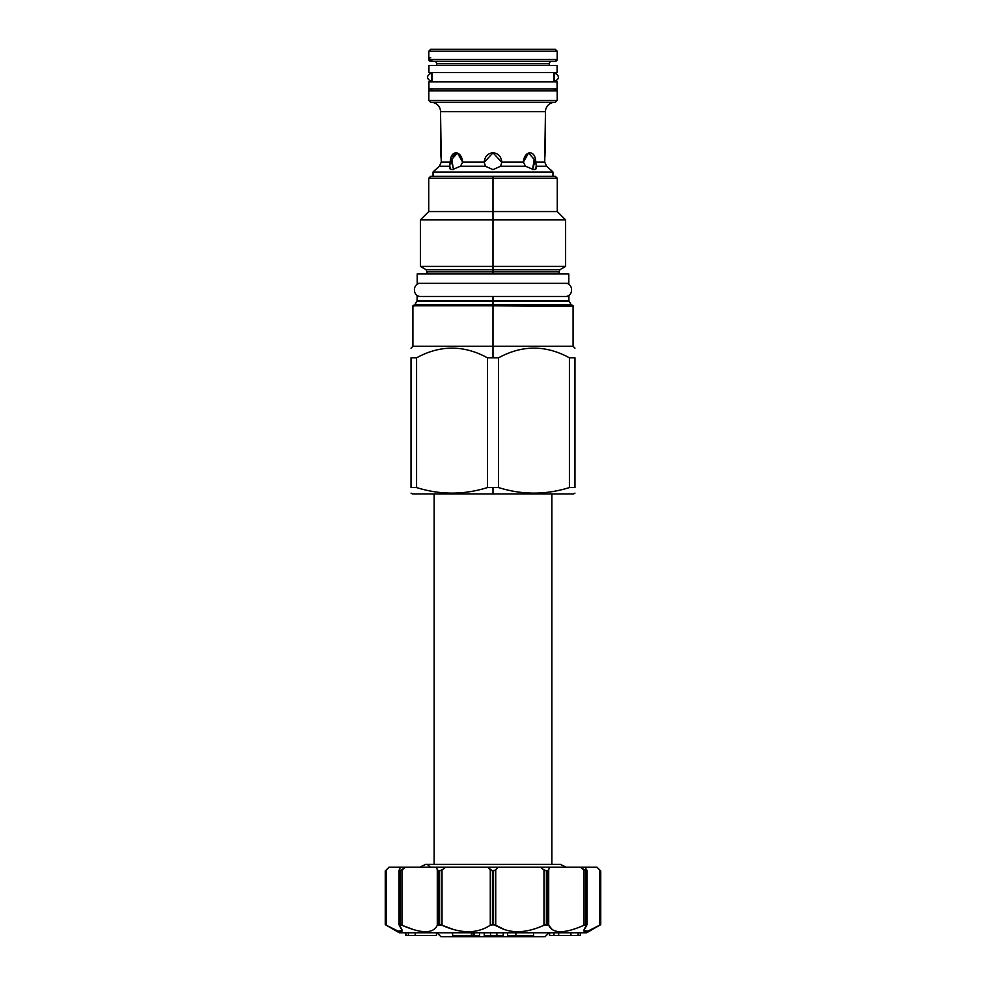 <?xml version="1.0" encoding="UTF-8"?>
<svg xmlns="http://www.w3.org/2000/svg" width="986" height="986" viewBox="0 0 986 986"><rect width="100%" height="100%" fill="white"/><g stroke="black" fill="none" stroke-linecap="round" stroke-linejoin="round"><path stroke-width="1.48" d="M430.697 49.3L555.303 49.3L557.176 51.173L555.303 49.3L557.176 51.173L555.303 49.3L430.697 49.3L428.824 51.173L430.697 49.3L428.824 51.173L557.176 51.173L557.176 59.419A1.873 1.873 0 0 1 555.303 61.292A1.873 1.873 0 0 0 557.176 59.419L428.824 59.419L557.176 59.419L557.176 51.173L557.176 59.419L555.303 61.292L557.176 59.407L557.176 51.173L428.824 51.173L430.697 49.3M555.303 89.023L557.176 90.897L428.824 90.897A1.873 1.873 0 0 1 430.697 89.023A1.873 1.873 0 0 0 428.824 90.897L428.824 100.449L428.824 90.897L428.824 100.449L557.176 100.449L428.824 100.449L557.176 100.449L428.824 100.449L428.824 90.897L557.176 90.897L557.176 100.449L557.176 90.897A1.873 1.873 0 0 0 555.303 89.023A1.873 1.873 0 0 1 557.176 90.897L555.303 89.023L553.429 90.897M440.693 153.816L441.186 158.832M440.532 152.793L440.532 111.689L440.532 152.793L440.532 111.689L545.468 111.689L440.532 111.689A9.367 9.367 0 0 0 431.165 102.322A9.367 9.367 0 0 1 440.532 111.689L441.284 162.123L450.208 162.123C450.491 156.355 452.401 153.249 455.902 152.793C459.735 153.249 461.99 156.355 462.656 162.123L484.188 162.123C484.878 156.355 487.811 153.249 493 152.793C498.189 153.249 501.122 156.355 501.812 162.123L523.344 162.123C524.01 156.355 526.265 153.249 530.098 152.793L528.742 153.015M544.95 156.947L545.468 111.689L544.962 156.885M430.697 102.322L555.303 102.322L557.176 100.449L555.303 102.322L557.176 100.449L555.303 102.322L430.697 102.322L428.824 100.449L430.697 102.322M534.523 162.727L532.551 169.555L534.202 159.436L528.841 153.274L530.098 152.793C533.599 153.249 535.509 156.355 535.792 162.123L536.285 166.24C536.717 168.569 535.866 169.715 533.722 169.654L525.563 166.24L523.344 162.123L528.508 153.101L530.098 152.793C533.599 153.249 535.509 156.355 535.792 162.123L544.716 162.123L545.468 111.689A9.367 9.367 0 0 1 554.835 102.322A9.367 9.367 0 0 0 545.468 111.689L545.468 152.793M441.186 158.845L441.284 162.123L439.374 166.24L433.039 172.032L552.961 172.032L546.626 166.24L544.716 162.123L535.792 162.123L536.285 166.24L546.626 166.24L552.961 172.032L433.039 172.032L433.039 176.346L433.039 172.032L433.039 176.346L433.039 172.032L552.961 172.032L550.582 169.654L552.961 172.032L552.961 176.346L552.961 172.032L552.961 176.346L552.961 172.032L433.039 172.032L439.374 166.24L449.715 166.24L450.208 162.123C450.491 156.355 452.401 153.249 455.902 152.793L457.159 153.274L451.798 159.424L453.449 169.555L451.798 159.424L457.159 153.274L458.12 153.385L455.902 152.793L457.492 153.101L462.656 162.123L460.437 166.24L485.42 166.24L484.188 162.111C484.878 156.355 487.811 153.249 493 152.793L484.2 162.345L493 152.793L501.8 162.345L493 152.793C498.189 153.249 501.122 156.355 501.812 162.123L500.58 166.24L525.563 166.24L523.344 162.123L501.812 162.123L500.58 166.24L493 169.654L485.42 166.24L484.188 162.123L462.656 162.123L460.437 166.24L452.278 169.654C450.134 169.715 449.283 168.569 449.715 166.24L450.195 162.715M436.662 168.594L439.226 166.351L436.662 168.594M451.489 169.592L452.106 169.654M436.699 65.409L436.699 63.733A2.44 2.44 0 0 0 434.259 61.292A2.44 2.44 0 0 1 436.699 63.733L549.301 63.733A2.44 2.44 0 0 1 551.741 61.292A2.44 2.44 0 0 0 549.301 63.733L549.301 65.409L549.301 63.733L549.301 65.409L549.301 63.733L436.699 63.733L436.699 65.409M430.697 61.292L432.571 59.419L430.697 61.292C428.281 60.047 428.281 58.79 430.697 57.545C428.281 58.79 428.281 60.047 430.697 61.292L555.303 61.292L430.697 61.292A1.873 1.873 0 0 1 428.824 59.419A1.873 1.873 0 0 0 430.697 61.292L555.303 61.292M428.824 51.173L428.824 59.419L428.824 51.173M534.313 160.028L534.461 161.211M544.802 158.956L544.716 162.123L546.626 166.24L536.285 166.24L535.09 169.432L533.722 169.654L525.563 166.24L500.58 166.24L493 169.654L485.42 166.24L460.437 166.24L452.278 169.654L450.91 169.432L449.715 166.24L439.374 166.24L441.284 162.123L450.208 162.123L450.158 163.38M532.551 169.555L534.202 159.436L528.841 153.274L527.88 153.385L530.098 152.793M454.028 154.691L456.296 153.36L452.747 156.564M545.085 936.7L440.915 936.7L436.971 932.768L440.915 936.7L436.971 932.768L440.915 936.7L545.085 936.7L549.029 932.768L545.085 936.7M558.668 273.972L559.888 269.708L493 269.708L559.888 269.708L565.607 266.405L565.607 219.915L557.263 211.571L557.263 178.219L555.389 176.346L493 176.346L555.389 176.346L493 176.346L493 178.219L428.737 178.219L430.611 176.346L493 176.346L493 178.219L428.737 178.219L428.737 211.571L493 211.571L493 178.219L493 211.571L493 178.219L557.263 178.219L493 178.219L493 211.571L557.263 211.571L493 211.571L493 219.915L493 211.571L493 219.915L493 211.571L428.737 211.571L420.393 219.915L565.607 219.915L493 219.915L493 266.405L493 219.915L493 266.405L493 219.915L420.393 219.915L420.393 266.405L493 266.405L493 269.708L493 266.405L565.607 266.405L493 266.405L493 269.708L493 266.405L420.393 266.405L426.112 269.708L427.332 273.972M558.951 493.949L493 493.949L493 487.565L487.454 487.565C463.827 494.96 440.2 494.96 416.573 487.565L411.026 487.565C411.026 494.96 411.026 494.96 411.026 487.565L411.026 357.819L416.573 357.819L416.573 487.565L411.026 487.565L411.026 357.819C411.026 344.903 411.026 344.903 411.026 357.819C411.026 344.903 411.026 344.903 411.026 357.819L416.573 357.819L416.573 487.565C440.2 494.96 463.827 494.96 487.454 487.565L487.454 357.819C463.827 344.903 440.2 344.903 416.573 357.819C440.2 344.903 463.827 344.903 487.454 357.819L493 357.819L493 305.82L572.533 306.387L572.533 305.266L413.467 305.266L572.533 305.266L413.467 305.266L413.467 306.387M493 305.266L572.533 305.266L413.467 305.266L571.954 305.266L413.467 305.266L573.1 305.82L573.1 346.296L493 346.296L493 305.82L412.9 305.82L493 305.82L493 301.1L416.992 301.1L493 301.1L493 304.797L493 301.1L569.008 301.1L493 301.1L493 304.797L414.86 304.797L417.115 300.631L493 300.631L493 296.453L568.885 296.453L417.115 296.453L568.885 296.453L568.885 300.631L493 300.631L493 296.453L493 300.631L493 296.453L417.115 296.453L417.115 300.631L568.885 300.631L571.14 304.797L414.86 304.797L571.14 304.797L493 305.266M493 273.972L493 271.816L427.332 271.816L558.668 271.816L493 271.816L493 273.972M493 269.708L426.112 269.708L493 269.708L493 271.816L493 269.708M574.974 493.136L573.569 493.949L493 493.949L493 487.565L498.546 487.565L487.454 487.565L487.454 357.819L498.546 357.819L498.546 487.565C522.173 494.96 545.8 494.96 569.427 487.565C545.8 494.96 522.173 494.96 498.546 487.565L498.546 357.819C522.173 344.903 545.8 344.903 569.427 357.819L569.427 487.565L574.974 487.565L569.427 487.565L569.427 357.819L574.974 357.819L574.974 487.565C574.974 494.96 574.974 494.96 574.974 487.565L574.974 357.819C574.974 344.903 574.974 344.903 574.974 357.819C574.974 344.903 574.974 344.903 574.974 357.819L569.427 357.819C545.8 344.903 522.173 344.903 498.546 357.819L493 357.819L493 346.296L573.1 346.296L574.974 348.169M493 357.819L493 346.296L412.9 346.296L493 346.296L493 357.819M493 493.949L412.431 493.949L411.026 493.136M493 176.346L493 178.219L493 176.346M399.318 932.768L586.682 932.768L600.733 924.646L586.682 932.768L600.733 924.646L586.682 932.768L399.318 932.768L385.267 924.646L399.318 932.768L385.267 924.646L385.267 870.934L389.137 867.187L386.315 869.911L389.137 867.187L405.653 867.187L401.98 869.911L401.98 925.238L399.244 925.238C405.591 933.853 401.29 933.853 386.315 925.238L385.267 924.646L385.267 870.934L386.315 869.911L386.315 925.238L385.267 924.646L399.318 932.768M600.733 924.646L600.733 870.934L599.685 869.911L599.685 925.238L599.685 869.911L596.863 867.187L600.733 870.934L600.733 924.646L599.685 925.238C584.71 933.853 580.409 933.853 586.756 925.238L584.02 925.238C564.448 933.841 552.678 933.841 548.709 925.238L552.345 929.724L548.709 925.238L543.976 925.238C525.033 933.841 508.961 933.841 495.724 925.238L504.783 929.712L493.555 924.646L495.724 925.238L495.724 869.911L498.201 867.187L495.724 869.911L492.445 870.934L492.445 924.646L490.276 925.238C477.039 933.841 460.955 933.841 442.024 925.238L454.152 929.736L442.024 925.238L437.291 925.238C433.322 933.841 421.552 933.841 401.98 925.238L399.971 924.646L399.971 870.934L401.98 869.911L401.98 925.238C421.552 933.841 433.322 933.841 437.291 925.238L437.291 869.911L436.564 867.187L445.573 867.187L442.024 869.911L442.024 925.238L439.608 924.646L439.608 870.934L442.024 869.911L442.024 925.238C460.955 933.841 477.039 933.841 490.276 925.238L490.276 908.981L490.276 925.238L493.555 924.646L493.555 870.934L492.445 870.934L492.445 924.646L495.724 925.238L493.555 924.646L493.555 870.934L495.724 869.911L495.724 925.238C508.961 933.841 525.033 933.841 543.976 925.238L543.976 908.981L543.976 925.238L541.289 926.446L543.976 925.238L543.976 869.911L540.427 867.187L549.436 867.187L548.709 869.911L548.709 925.238L547.341 924.646L547.341 870.934L548.709 869.911L548.709 925.238C552.678 933.841 564.448 933.841 584.02 925.238L584.02 869.911L580.347 867.187L585.548 867.187L586.571 870.934L585.548 867.187L596.863 867.187L599.685 869.911L596.986 867.187L600.733 870.934L600.733 924.646L587.792 931.166L583.872 930.501L586.756 925.238L586.571 870.934L586.029 924.646L584.02 925.238L584.02 869.911L586.029 870.934L586.029 924.646L586.571 870.934L580.347 867.187L549.436 867.187L548.709 869.911L546.392 870.934L546.392 924.646L543.976 925.238L543.976 869.911L546.392 870.934L546.392 924.646L547.341 924.646L547.341 870.934L543.976 869.911L540.427 867.187L445.573 867.187L442.024 869.911L438.659 870.934L438.659 924.646L437.291 925.238L437.291 869.911L438.659 870.934L438.659 924.646L439.608 924.646L439.608 870.934L437.291 869.911L436.564 867.187L405.653 867.187L399.429 870.934L399.244 925.238L402.128 930.501L398.208 931.166L386.315 925.238L386.315 869.911L389.014 867.187L385.267 870.934L385.267 924.646M402.128 925.312L413.787 929.712L402.128 925.312M416.363 930.414L418.816 930.969L416.363 930.414M456.962 930.414L459.858 930.969L456.962 930.414M488.403 926.458L490.276 925.238L490.276 869.911L487.799 867.187L400.452 867.187L399.244 869.911L399.244 925.238M507.223 930.414L509.75 930.969L507.223 930.414M553.688 930.427L556.831 931.363L553.688 930.427M558.631 931.61L560.566 931.684L558.631 931.61M567.184 930.969L569.637 930.414L567.184 930.969M572.213 929.712L574.739 928.911L572.213 929.712M581.888 926.174L583.872 925.312L581.888 926.174M558.692 935.578L549.559 935.578L549.559 932.768L549.559 935.578L549.633 932.768L549.633 935.578L553.935 935.578L553.935 932.768L553.935 935.578L570.956 935.578L558.692 935.578L558.692 932.768L558.692 935.578M578.104 935.578L570.956 935.578L570.956 932.768L570.956 935.578L578.104 935.578L578.104 932.768L578.104 935.578L580.298 935.578L578.104 935.578M585.548 867.187L487.799 867.187L492.445 870.934L490.276 869.911L490.276 925.238M399.244 869.911L400.452 867.187M580.298 932.768L580.298 935.578L580.298 932.768M405.875 932.768L405.813 935.578L405.813 932.768L405.813 935.578L408.377 935.578L405.875 935.578L405.875 932.768M405.751 932.768L405.702 935.578L405.751 932.768M436.441 932.768L436.441 935.578L408.377 935.578L408.377 932.768L408.377 935.578L415.192 935.578L415.192 932.768L415.192 935.578L436.441 935.578L436.441 932.768M474.328 935.578L474.328 932.768L474.328 935.578L479.529 935.578L479.529 932.768L479.529 935.578L452.623 935.578L452.623 932.768L452.623 935.578L471.431 935.578L471.431 932.768L471.431 935.578L473.07 935.578L473.07 932.768L473.07 935.578M484.212 932.768L484.212 935.578L484.212 932.768M503.18 932.768L503.18 935.578L484.212 935.578L484.422 932.768L484.422 935.578L490.584 935.578L490.584 932.768L490.584 935.578L496.697 935.578L496.697 932.768L496.697 935.578L496.858 932.768L496.858 935.578L503.18 935.578L503.18 932.768M507.605 932.768L507.605 935.578L507.605 932.768M533.537 932.768L533.537 935.578L507.605 935.578L515.875 935.578L515.875 932.768L515.875 935.578L533.537 935.578L533.537 932.768M420.763 283.339C412.308 282.933 412.308 296.86 420.763 296.453C412.308 296.86 412.308 282.933 420.763 283.339M565.237 283.339C573.692 282.933 573.692 296.86 565.237 296.453C573.692 296.86 573.692 282.933 565.237 283.339M417.214 283.339L568.786 283.339L568.786 273.972L568.786 283.339L417.214 283.339L417.214 273.972L568.786 273.972L568.786 283.339L568.786 273.972L417.214 273.972L417.214 283.339M430.463 867.187L427.986 865.055L430.463 867.187M425.693 864.402L419.691 867.187L425.693 864.402M566.309 867.187L560.307 864.402L566.309 867.187M428.922 89.023L557.078 89.023L557.078 81.9L557.078 89.023L428.922 89.023L557.078 89.023L557.078 81.9L557.078 89.023L428.922 89.023L428.922 81.9L557.078 81.9L428.922 81.9L428.922 89.023M553.947 72.533L553.873 72.533C559.912 75.712 559.912 78.843 553.91 81.9L553.873 72.533L432.09 72.533L432.127 81.9L553.947 81.9M432.053 81.9L432.127 81.9C426.063 78.781 426.063 75.651 432.09 72.533L432.053 72.533M431.819 72.545L431.819 81.9M554.181 81.9L554.181 72.545M428.922 72.533L557.078 72.533L557.078 65.409L557.078 72.533L428.922 72.533L428.922 65.409L557.078 65.409L557.078 72.533L557.078 65.409L428.922 65.409L428.922 72.533M399.429 870.934L399.429 924.646M586.571 870.934L586.756 869.911M451.526 163.824L452.019 158.512M434.16 864.377L434.16 493.949L434.16 864.377L434.16 493.949L434.16 864.377L425.089 864.377L560.911 864.377L551.84 864.377L551.84 493.949L551.84 864.377M433.039 172.032L435.418 169.654L433.039 172.032M432.571 90.897L430.697 89.023L432.571 90.897M412.9 305.82L412.9 346.296L411.026 348.169M413.861 306.215L413.467 305.266M572.139 306.215L572.533 305.266L572.139 306.215M586.941 870.576L586.941 924.856M399.059 924.856L399.059 870.576M553.91 81.9C559.937 78.781 559.937 75.651 553.91 72.533M432.09 72.533C426.063 75.651 426.063 78.781 432.09 81.9"/></g></svg>
